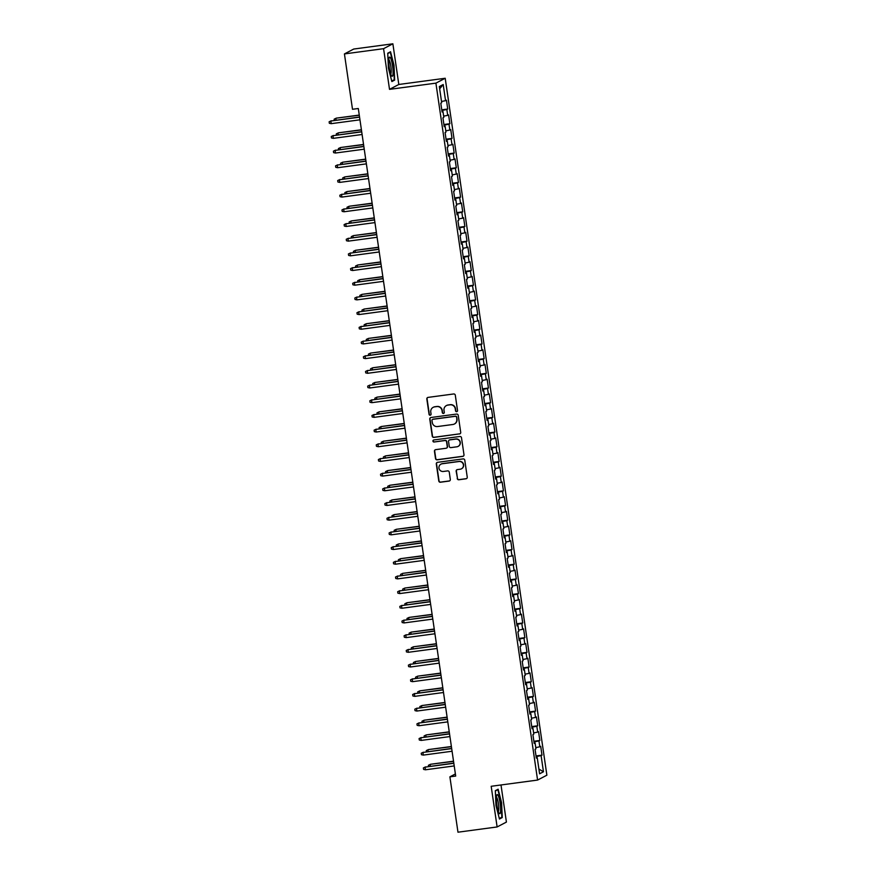 <?xml version="1.0" encoding="UTF-8"?>
<svg xmlns="http://www.w3.org/2000/svg" width="876" height="876" viewBox="0 0 876 876"><rect width="100%" height="100%" fill="white"/><g stroke="black" fill="none" stroke-linecap="round" stroke-linejoin="round"><path stroke-width="1.31" d="M456.681 411.676A1.018 1.007 -117.7 0 0 457.535 410.537L455.301 395.218A1.456 1.434 -117.7 0 0 453.659 393.97L428.046 397.397A1.456 1.434 -117.7 0 0 426.831 399.029L429.065 414.348A1.018 1.007 -117.7 0 0 430.532 415.115A1.018 1.007 -117.7 0 0 431.058 414.074L430.773 412.092A4.676 4.588 -117.7 0 1 434.649 406.869L436.785 406.584A4.676 4.588 -117.7 0 1 442.008 410.592L442.303 412.574A1.018 1.007 -117.7 0 0 443.771 413.341A1.018 1.007 -117.7 0 0 444.296 412.311L444.001 410.329A4.676 4.588 -117.7 0 1 447.888 405.106L450.023 404.821A4.676 4.588 -117.7 0 1 455.246 408.818L455.542 410.8A1.018 1.007 -117.7 0 0 456.681 411.676M446.519 405.511A4.676 4.588 -117.7 0 1 448.14 404.975L450.275 404.679A4.676 4.588 -117.7 0 1 455.498 408.687L455.794 410.669A1.018 1.007 -117.7 0 0 457.13 411.501M427.707 397.485A1.456 1.434 -117.7 0 0 427.083 398.898L429.317 414.217A1.018 1.007 -117.7 0 0 430.653 415.038M433.281 407.285A4.676 4.588 -117.7 0 1 434.901 406.738L437.036 406.453A4.676 4.588 -117.7 0 1 442.26 410.461L442.555 412.443A1.018 1.007 -117.7 0 0 443.891 413.264M457.217 478.504A1.456 1.434 -117.7 0 0 458.849 479.752L466.032 478.789A1.456 1.434 -117.7 0 0 467.247 477.157L464.773 460.152A1.456 1.434 -117.7 0 0 463.13 458.904L437.518 462.331A1.456 1.434 -117.7 0 0 436.303 463.962L438.788 480.968A1.456 1.434 -117.7 0 0 440.42 482.227L449.103 481.066A1.456 1.434 -117.7 0 0 450.319 479.435L449.257 472.153A1.456 1.434 -117.7 0 0 447.614 470.905L443.311 471.474A3.909 3.833 -117.7 0 1 440.935 464.16A3.909 3.833 -117.7 0 1 442.183 463.765L459.057 461.51A3.909 3.833 -117.7 0 1 461.433 468.824A3.909 3.833 -117.7 0 1 460.174 469.218L457.371 469.591A1.456 1.434 -117.7 0 0 456.155 471.222L457.469 478.373A1.456 1.434 -117.7 0 0 459.101 479.621L466.284 478.657A1.456 1.434 -117.7 0 0 466.623 478.57M455.695 776.059L358.306 108.504L352.502 109.281L344.432 53.918L383.579 48.673L389.513 89.352L435.909 83.143L537.579 780.067L491.184 786.287L497.119 826.955L457.973 832.2L449.892 776.837L455.695 776.059M459.495 433.97A1.456 1.434 -117.7 0 0 460.71 432.339L458.225 415.323A1.456 1.434 -117.7 0 0 456.593 414.074L430.981 417.502A1.456 1.434 -117.7 0 0 429.766 419.133L432.251 436.149A1.456 1.434 -117.7 0 0 433.883 437.398L459.747 433.839A1.456 1.434 -117.7 0 0 460.086 433.751M461.499 437.737L463.984 454.753A1.456 1.434 -117.7 0 1 462.769 456.385L437.146 459.812A1.456 1.434 -117.7 0 1 435.514 458.564L434.452 451.282A1.456 1.434 -117.7 0 1 435.668 449.651L446.059 448.26A1.456 1.434 -117.7 0 0 447.275 446.629L446.563 441.8A1.456 1.434 -117.7 0 0 444.931 440.551L434.113 441.997A1.018 1.007 -117.7 0 1 433.489 440.08A1.018 1.007 -117.7 0 1 433.817 439.971L459.867 436.489A1.456 1.434 -117.7 0 1 461.499 437.737M435.909 83.143L445.205 78.26L546.876 775.194L537.579 780.067M441.767 109.828L447.735 109.029L446.453 100.214L445.555 100.685L443.201 84.534L439.336 86.56L441.69 102.711L440.792 103.182L442.084 111.997L442.971 111.526L443.825 117.395L442.938 117.866L444.22 126.681L445.118 126.21L445.972 132.079L445.085 132.55L446.366 141.364L447.253 140.894L448.118 146.774L447.22 147.234L448.512 156.048L449.399 155.578L450.253 161.458L449.366 161.918L450.647 170.732L451.545 170.262L452.399 176.142L451.512 176.602L452.793 185.416L453.68 184.946L454.545 190.826L453.648 191.286L454.94 200.1L455.827 199.629L456.681 205.51L455.794 205.98L457.075 214.784L457.973 214.313L458.827 220.194L457.929 220.664L459.221 229.468L460.108 228.997L460.973 234.877L460.075 235.348L461.356 244.152L462.254 243.692L463.108 249.561L462.221 250.032L463.503 258.836L464.4 258.376L465.255 264.245L464.357 264.716L465.649 273.52L466.536 273.06L467.39 278.929L466.503 279.4L467.784 288.204L468.682 287.744L469.536 293.613L468.649 294.084L469.93 302.888L470.828 302.428L471.682 308.297L470.784 308.768L472.076 317.583L472.963 317.112L473.817 322.981L472.93 323.452L474.212 332.267L475.11 331.796L475.964 337.665L475.077 338.136L476.358 346.951L477.245 346.48L478.11 352.349L477.212 352.82L478.504 361.635L479.391 361.164L480.245 367.033L479.358 367.504L480.639 376.319L481.537 375.848L482.391 381.728L481.493 382.188L482.785 391.003L483.672 390.532L484.537 396.412L483.64 396.872L484.932 405.687L485.819 405.216L486.673 411.096L485.786 411.556L487.067 420.37L487.965 419.9L488.819 425.78L487.921 426.24L489.213 435.054L490.1 434.584L490.965 440.464L490.067 440.924L491.348 449.738L492.246 449.268L493.1 455.148L492.213 455.619L493.495 464.422L494.392 463.951L495.247 469.832L494.349 470.303L495.641 479.106L496.528 478.646L497.382 484.516L496.495 484.986L497.776 493.79L498.674 493.33L499.528 499.2L498.641 499.67L499.922 508.474L500.809 508.014L501.674 513.884L500.776 514.354L502.068 523.158L502.955 522.698L503.81 528.567L502.923 529.038L504.204 537.842L505.102 537.382L505.956 543.251L505.069 543.722L506.35 552.537L507.237 552.066L508.102 557.935L507.204 558.406L508.496 567.221L509.383 566.75L510.237 572.619L509.35 573.09L510.631 581.905L511.529 581.434L512.383 587.303L511.485 587.774L512.778 596.589L513.664 596.118L514.53 601.987L513.632 602.458L514.913 611.273L515.811 610.802L516.665 616.671L515.778 617.142L517.059 625.957L517.957 625.486L518.811 631.366L517.913 631.826L519.205 640.641L520.092 640.17L520.946 646.05L520.059 646.51L521.34 655.325L522.238 654.854L523.092 660.734L522.205 661.194L523.487 670.009L524.385 669.538L525.239 675.418L524.341 675.878L525.633 684.693L526.52 684.222L527.374 690.102L526.487 690.562L527.768 699.377L528.666 698.906L529.52 704.786L528.633 705.257L529.914 714.06L530.801 713.59L531.666 719.47L530.768 719.941L532.06 728.744L532.947 728.284L533.802 734.154L532.915 734.625L534.196 743.428L535.094 742.968L535.948 748.838L535.05 749.308L536.342 758.112L537.229 757.652L536.276 757.696M447.735 109.029L446.848 109.5L447.702 115.369L443.65 116.147M443.913 124.512L449.881 123.713L448.589 114.898L447.702 115.369M449.881 123.713L448.983 124.184L449.848 130.053L445.785 130.831M446.048 139.196L452.016 138.397L450.735 129.582L449.848 130.053M452.016 138.397L451.129 138.868L451.983 144.737L447.932 145.515M448.194 153.88L454.162 153.081L452.881 144.277L451.983 144.737M454.162 153.081L453.275 153.552L454.129 159.421L450.078 160.198M450.33 168.564L456.308 167.765L455.016 158.961L454.129 159.421M456.308 167.765L455.41 168.236L456.265 174.105L452.213 174.882M452.476 183.248L458.444 182.449L457.162 173.645L456.265 174.105M458.444 182.449L457.557 182.92L458.411 188.789L454.359 189.566M454.622 197.932L460.59 197.133L459.309 188.329L458.411 188.789M460.59 197.133L459.692 197.604L460.557 203.484L456.505 204.25M456.757 212.616L462.736 211.817L461.444 203.013L460.557 203.484M462.736 211.817L461.838 212.288L462.692 218.168L458.641 218.934M458.904 227.3L464.871 226.501L463.59 217.697L462.692 218.168M464.871 226.501L463.984 226.972L464.838 232.852L460.787 233.629M461.05 241.995L467.017 241.196L465.725 232.381L464.838 232.852M467.017 241.196L466.12 241.656L466.985 247.536L462.933 248.313M463.185 256.679L469.164 255.88L467.872 247.065L466.985 247.536M469.164 255.88L468.266 256.339L469.12 262.22L465.068 262.997M465.331 271.363L471.299 270.564L470.018 261.749L469.12 262.22M471.299 270.564L470.412 271.023L471.266 276.904L467.215 277.681M467.477 286.047L473.445 285.248L472.153 276.433L471.266 276.904M473.445 285.248L472.547 285.707L473.412 291.588L469.35 292.365M469.613 300.731L475.58 299.931L474.299 291.117L473.412 291.588M475.58 299.931L474.693 300.391L475.548 306.272L471.496 307.049M471.759 315.415L477.727 314.615L476.445 305.801L475.548 306.272M477.727 314.615L476.84 315.086L477.694 320.955L473.642 321.733M473.894 330.099L479.873 329.299L478.581 320.485L477.694 320.955M479.873 329.299L478.975 329.77L479.829 335.639L475.777 336.417M476.04 344.783L482.008 343.983L480.727 335.169L479.829 335.639M482.008 343.983L481.121 344.454L481.975 350.323L477.924 351.101M478.186 359.467L484.154 358.667L482.873 349.852L481.975 350.323M484.154 358.667L483.267 359.138L484.121 365.007L480.07 365.785M480.322 374.151L486.3 373.351L485.008 364.536L484.121 365.007M486.3 373.351L485.403 373.822L486.257 379.691L482.205 380.469M482.468 388.834L488.436 388.035L487.155 379.231L486.257 379.691M488.436 388.035L487.549 388.506L488.403 394.375L484.351 395.153M484.614 403.518L490.582 402.719L489.301 393.915L488.403 394.375M490.582 402.719L489.684 403.19L490.549 409.059L486.498 409.837M486.749 418.202L492.728 417.403L491.436 408.599L490.549 409.059M492.728 417.403L491.83 417.874L492.684 423.743L488.633 424.521M488.896 432.886L494.863 432.087L493.582 423.283L492.684 423.743M494.863 432.087L493.976 432.558L494.83 438.427L490.779 439.204M491.042 447.57L497.01 446.771L495.717 437.967L494.83 438.427M497.01 446.771L496.112 447.242L496.977 453.122L492.914 453.888M493.177 462.254L499.145 461.455L497.864 452.651L496.977 453.122M499.145 461.455L498.258 461.926L499.112 467.806L495.06 468.572M495.323 476.949L501.291 476.15L500.01 467.335L499.112 467.806M501.291 476.15L500.404 476.61L501.258 482.49L497.207 483.267M497.469 491.633L503.437 490.834L502.145 482.019L501.258 482.49M503.437 490.834L502.539 491.294L503.404 497.174L499.342 497.951M499.605 506.317L505.572 505.518L504.291 496.703L503.404 497.174M505.572 505.518L504.685 505.978L505.54 511.858L501.488 512.635M501.751 521.001L507.719 520.202L506.438 511.387L505.54 511.858M507.719 520.202L506.832 520.662L507.686 526.542L503.634 527.319M503.886 535.685L509.865 534.886L508.573 526.071L507.686 526.542M509.865 534.886L508.967 535.346L509.821 541.226L505.77 542.003M506.032 550.369L512 549.57L510.719 540.755L509.821 541.226M512 549.57L511.113 550.04L511.967 555.91L507.916 556.687M508.179 565.053L514.146 564.253L512.865 555.439L511.967 555.91M514.146 564.253L513.248 564.724L514.113 570.594L510.062 571.371M510.314 579.737L516.293 578.937L515 570.123L514.113 570.594M516.293 578.937L515.395 579.408L516.249 585.278L512.197 586.055M512.46 594.421L518.428 593.621L517.147 584.807L516.249 585.278M518.428 593.621L517.541 594.092L518.395 599.961L514.343 600.739M514.606 609.105L520.574 608.305L519.282 599.491L518.395 599.961M520.574 608.305L519.676 608.776L520.541 614.645L516.49 615.423M516.741 623.789L522.72 622.989L521.428 614.175L520.541 614.645M522.72 622.989L521.822 623.46L522.676 629.329L518.625 630.107M518.888 638.473L524.855 637.673L523.574 628.869L522.676 629.329M524.855 637.673L523.968 638.144L524.823 644.013L520.771 644.791M521.034 653.157L527.002 652.357L525.71 643.553L524.823 644.013M527.002 652.357L526.104 652.828L526.969 658.697L522.906 659.475M523.169 667.84L529.137 667.041L527.856 658.237L526.969 658.697M529.137 667.041L528.25 667.512L529.104 673.381L525.053 674.159M525.315 682.524L531.283 681.725L530.002 672.921L529.104 673.381M531.283 681.725L530.396 682.196L531.25 688.065L527.199 688.843M527.451 697.208L533.429 696.409L532.137 687.605L531.25 688.065M533.429 696.409L532.531 696.88L533.385 702.76L529.334 703.527M529.597 711.892L535.565 711.093L534.283 702.289L533.385 702.76M535.565 711.093L534.678 711.564L535.532 717.444L531.48 718.21M531.743 726.587L537.711 725.788L536.43 716.973L535.532 717.444M537.711 725.788L536.824 726.248L537.678 732.128L533.626 732.905M533.878 741.271L539.857 740.472L538.565 731.657L537.678 732.128M539.857 740.472L538.959 740.932L539.813 746.812L535.762 747.589M536.024 755.955L541.992 755.156L540.711 746.341L539.813 746.812M541.992 755.156L541.105 755.616L543.459 771.778L539.594 773.804L537.229 757.652M535.094 742.968L534.141 743.012M541.105 755.616L536.112 756.579M543.459 771.778L538.893 769.051M532.947 728.284L531.995 728.328M538.959 740.932L533.977 741.895M530.801 713.59L529.849 713.644M536.824 726.248L531.831 727.2M528.666 698.906L527.713 698.96M534.678 711.564L529.684 712.517M526.52 684.222L525.567 684.276M532.531 696.88L527.549 697.833M524.385 669.538L523.421 669.592M530.396 682.196L525.403 683.149M522.238 654.854L521.286 654.909M528.25 667.512L523.257 668.465M520.092 640.17L519.139 640.225M526.104 652.828L521.121 653.781M517.957 625.486L517.004 625.541M523.968 638.144L518.975 639.097M515.811 610.802L514.858 610.857M521.822 623.46L516.84 624.413M513.664 596.118L512.712 596.173M519.676 608.776L514.694 609.729M511.529 581.434L510.577 581.478M517.541 594.092L512.548 595.045M509.383 566.75L508.43 566.794M515.395 579.408L510.412 580.361M507.237 552.066L506.284 552.11M513.248 564.724L508.266 565.677M505.102 537.382L504.149 537.426M511.113 550.04L506.12 550.993M502.955 522.698L502.003 522.742M508.967 535.346L503.985 536.309M500.809 508.014L499.857 508.058M506.832 520.662L501.839 521.625M498.674 493.33L497.721 493.374M504.685 505.978L499.692 506.941M496.528 478.646L495.575 478.69M502.539 491.294L497.557 492.257M494.392 463.951L493.44 464.006M500.404 476.61L495.411 477.562M492.246 449.268L491.294 449.322M498.258 461.926L493.276 462.878M490.1 434.584L489.147 434.638M496.112 447.242L491.129 448.194M487.965 419.9L487.012 419.954M493.976 432.558L488.983 433.51M485.819 405.216L484.866 405.27M491.83 417.874L486.848 418.827M483.672 390.532L482.72 390.587M489.684 403.19L484.702 404.143M481.537 375.848L480.585 375.903M487.549 388.506L482.556 389.459M479.391 361.164L478.438 361.219M485.403 373.822L480.42 374.775M477.245 346.48L476.292 346.524M483.267 359.138L478.274 360.091M475.11 331.796L474.157 331.84M481.121 344.454L476.128 345.407M472.963 317.112L472.011 317.156M478.975 329.77L473.993 330.723M470.828 302.428L469.865 302.472M476.84 315.086L471.846 316.039M468.682 287.744L467.729 287.788M474.693 300.391L469.711 301.355M466.536 273.06L465.583 273.104M472.547 285.707L467.565 286.671M464.4 258.376L463.448 258.42M470.412 271.023L465.419 271.987M462.254 243.692L461.302 243.736M468.266 256.339L463.284 257.303M460.108 228.997L459.155 229.052M466.12 241.656L461.137 242.608M457.973 214.313L457.02 214.368M463.984 226.972L458.991 227.924M455.827 199.629L454.874 199.684M461.838 212.288L456.856 213.24M453.68 184.946L452.728 185M459.692 197.604L454.71 198.556M451.545 170.262L450.592 170.316M457.557 182.92L452.563 183.872M449.399 155.578L448.446 155.632M455.41 168.236L450.428 169.188M447.253 140.894L446.3 140.948M453.275 153.552L448.282 154.504M445.118 126.21L444.165 126.264M451.129 138.868L446.136 139.821M442.971 111.526L442.019 111.581M448.983 124.184L444.001 125.137M446.848 109.5L441.854 110.453M455.389 773.957L449.892 776.837M497.119 826.955L506.416 822.082L501.006 784.973M389.513 89.352L398.81 84.479L392.875 43.8L383.579 48.673M392.875 43.8L353.729 49.045L344.432 53.918M398.81 84.479L445.205 78.26M443.201 84.534L439.664 88.804M445.555 100.685L441.504 101.463M394.671 80.088L394.003 65.185L390.543 51.75L387.74 53.217L388.407 68.12L391.868 81.556L394.671 80.088L393.171 80.285M498.126 789.21L495.323 790.678L495.991 805.581L499.451 819.016L502.255 817.549L501.587 802.646L498.126 789.21M430.642 417.589A1.456 1.434 -117.7 0 0 430.017 419.002L432.492 436.018A1.456 1.434 -117.7 0 0 434.135 437.266L459.747 433.839M456.473 417.184A1.018 1.007 -117.7 0 0 455.323 416.308L432.843 419.319A1.018 1.007 -117.7 0 0 431.988 420.458L432.295 422.55A4.676 4.588 -117.7 0 0 437.518 426.546L452.892 424.488A4.676 4.588 -117.7 0 0 456.768 419.265L456.725 417.042A1.018 1.007 -117.7 0 0 455.575 416.177L455.323 416.308M432.645 419.363A1.018 1.007 -117.7 0 1 433.094 419.177L455.575 416.177M454.513 423.951A4.676 4.588 -117.7 0 0 457.02 419.133L456.768 419.265M456.725 417.042L457.02 419.133M435.328 449.738A1.456 1.434 -117.7 0 0 434.704 451.151L435.766 458.433A1.456 1.434 -117.7 0 0 437.398 459.681L463.021 456.254A1.456 1.434 -117.7 0 0 463.36 456.155M446.65 448.041A1.456 1.434 -117.7 0 0 447.516 446.497L446.815 441.668A1.456 1.434 -117.7 0 0 445.183 440.409L434.113 441.997M433.62 440.026A1.018 1.007 -117.7 0 0 434.365 441.865M456.834 446.815A3.909 3.833 -117.7 0 0 459.933 441.8A3.909 3.833 -117.7 0 0 455.717 439.106L449.771 439.894A1.456 1.434 -117.7 0 0 448.556 441.526L449.257 446.355A1.456 1.434 -117.7 0 0 450.899 447.614L456.834 446.815M458.214 446.344A3.909 3.833 -117.7 0 0 455.969 438.975L455.717 439.106M449.432 439.982A1.456 1.434 -117.7 0 1 450.023 439.763L455.969 438.975M457.031 469.678A1.456 1.434 -117.7 0 0 456.407 471.091L457.469 478.373M461.553 468.748A3.909 3.833 -117.7 0 0 459.309 461.378L459.057 461.51M441.066 464.094A3.909 3.833 -117.7 0 1 442.435 463.634L459.309 461.378M437.179 462.418A1.456 1.434 -117.7 0 0 436.555 463.831L439.04 480.836A1.456 1.434 -117.7 0 0 440.672 482.096L449.355 480.935A1.456 1.434 -117.7 0 0 449.695 480.836M500.754 817.746L502.255 817.549M334.325 120.373L334.15 119.169L336.296 118.14L359.291 115.238M334.15 119.169L335.847 118.38L336.099 120.132M336.296 118.14L359.259 115.074M359.543 116.99L330.821 121.019L359.565 117.165M331.205 123.658L329.332 123.275L329.124 121.808L330.821 121.019L331.205 123.658L359.959 119.815M329.124 121.808L331.27 120.778M336.461 135.057L336.285 133.853L338.443 132.834L361.427 129.933M336.285 133.853L337.983 133.064L338.245 134.816M338.443 132.834L361.405 129.757M338.607 149.741L338.432 148.537L340.578 147.518L363.573 144.617M338.432 148.537L340.129 147.748L340.381 149.5M340.578 147.518L363.551 144.441M361.689 131.674L332.957 135.703L361.711 131.849M333.351 138.342L331.478 137.959L331.259 136.492L332.957 135.703L333.351 138.342L362.095 134.499M331.259 136.492L333.417 135.462M363.825 146.369L335.103 150.387L363.858 146.533M335.486 153.026L333.614 152.643L333.406 151.176L335.103 150.387L335.486 153.026L364.241 149.183M333.406 151.176L335.552 150.146M392.941 74.526A9.669 1.741 82.4 0 0 391.9 62.262A9.669 1.741 82.4 0 0 389.152 57.674A9.669 1.741 82.4 0 0 388.889 58.845A9.669 1.741 82.4 0 0 389.382 68.197A9.669 1.741 82.4 0 0 391.583 75.851A9.669 1.741 82.4 0 0 392.941 74.526M390.74 74.022A7.315 1.314 82.4 0 0 391.123 72.796A7.315 1.314 82.4 0 0 390.652 65.087A7.315 1.314 82.4 0 0 388.813 59.656M387.75 53.567L390.269 52.242L393.631 65.262L394.277 79.705L391.736 81.041M389.349 52.374L390.269 52.242M500.524 811.986A9.669 1.741 82.4 0 0 499.484 799.722A9.669 1.741 82.4 0 0 496.736 795.134A9.669 1.741 82.4 0 0 496.473 796.306A9.669 1.741 82.4 0 0 496.966 805.657A9.669 1.741 82.4 0 0 499.167 813.311A9.669 1.741 82.4 0 0 500.524 811.986M498.324 811.483A7.315 1.314 82.4 0 0 498.707 810.256A7.315 1.314 82.4 0 0 498.236 802.547A7.315 1.314 82.4 0 0 496.396 797.116M495.334 791.028L497.853 789.703L501.214 802.723L501.86 817.166L499.32 818.502M496.933 789.834L497.853 789.703M340.753 164.425L340.578 163.221L342.724 162.202L365.719 159.301M340.578 163.221L342.275 162.432L342.527 164.184M342.724 162.202L365.686 159.125M342.888 179.109L342.713 177.905L344.87 176.886L367.854 173.985M342.713 177.905L344.41 177.116L344.673 178.868M344.87 176.886L367.832 173.809M365.971 161.053L337.249 165.071L365.993 161.217M337.632 167.71L335.76 167.327L335.552 165.86L337.249 165.071L337.632 167.71L366.387 163.867M335.552 165.86L337.698 164.83M368.117 175.737L339.384 179.755L368.139 175.901M339.768 182.394L337.906 182.011L337.687 180.544L339.384 179.755L339.768 182.394L368.522 178.551M337.687 180.544L339.844 179.514M345.035 193.793L344.859 192.589L347.005 191.57L370 188.668M344.859 192.589L346.557 191.8L346.808 193.552M347.005 191.57L369.979 188.493M370.252 190.421L341.53 194.439L370.285 190.596M341.914 197.078L340.041 196.695L339.833 195.228L341.53 194.439L341.914 197.078L370.668 193.235M339.833 195.228L341.979 194.198M347.17 208.477L346.995 207.273L349.152 206.254L372.147 203.352M346.995 207.273L348.703 206.484L348.955 208.236M349.152 206.254L372.114 203.177M372.399 205.104L343.677 209.123L372.42 205.28M344.06 211.762L342.188 211.379L341.969 209.911L343.677 209.123L344.06 211.762L372.804 207.919M341.969 209.911L344.126 208.882M349.316 223.161L349.141 221.956L351.298 220.938L374.282 218.036M349.141 221.956L350.838 221.179L351.101 222.92M351.298 220.938L374.26 217.861M351.462 237.845L351.287 236.64L353.433 235.622L376.428 232.72M351.287 236.64L352.984 235.863L353.236 237.615M353.433 235.622L376.406 232.545M353.597 252.529L353.422 251.335L355.579 250.306L378.574 247.404M353.422 251.335L355.119 250.547L355.382 252.299M355.579 250.306L378.541 247.229M355.744 267.213L355.568 266.019L357.715 264.99L380.71 262.088M355.568 266.019L357.266 265.231L357.517 266.983M357.715 264.99L380.688 261.913M357.89 281.897L357.715 280.703L359.861 279.674L382.856 276.772M357.715 280.703L359.412 279.915L359.664 281.667M359.861 279.674L382.834 276.597M360.025 296.592L359.85 295.387L362.007 294.358L384.991 291.456M359.85 295.387L361.547 294.599L361.81 296.351M362.007 294.358L384.969 291.281M362.171 311.276L361.996 310.071L364.142 309.042L387.137 306.14M361.996 310.071L363.693 309.283L363.945 311.035M364.142 309.042L387.115 305.965M364.317 325.96L364.142 324.755L366.288 323.726L389.283 320.824M364.142 324.755L365.84 323.967L366.091 325.719M366.288 323.726L389.251 320.649M366.453 340.644L366.277 339.439L368.435 338.41L391.419 335.508M366.277 339.439L367.975 338.651L368.238 340.403M368.435 338.41L391.397 335.344M368.599 355.327L368.424 354.123L370.57 353.094L393.565 350.192M368.424 354.123L370.121 353.335L370.373 355.087M370.57 353.094L393.543 350.028M370.734 370.011L370.559 368.807L372.716 367.778L395.711 364.876M370.559 368.807L372.267 368.019L372.519 369.771M372.716 367.778L395.678 364.712M372.88 384.695L372.705 383.491L374.862 382.473L397.846 379.571M372.705 383.491L374.402 382.702L374.665 384.454M374.862 382.473L397.824 379.396M375.027 399.379L374.851 398.175L376.998 397.156L399.993 394.255M374.851 398.175L376.549 397.386L376.8 399.138M376.998 397.156L399.971 394.08M377.162 414.063L376.987 412.859L379.144 411.84L402.139 408.939M376.987 412.859L378.695 412.07L378.947 413.822M379.144 411.84L402.106 408.764M379.308 428.747L379.133 427.543L381.279 426.524L404.274 423.623M379.133 427.543L380.83 426.754L381.082 428.506M381.279 426.524L404.252 423.447M381.454 443.431L381.279 442.227L383.425 441.208L406.42 438.307M381.279 442.227L382.976 441.438L383.228 443.19M383.425 441.208L406.398 438.131M383.589 458.115L383.414 456.911L385.571 455.892L408.555 452.991M383.414 456.911L385.111 456.122L385.374 457.874M385.571 455.892L408.534 452.815M385.736 472.799L385.56 471.595L387.707 470.576L410.702 467.675M385.56 471.595L387.258 470.817L387.51 472.558M387.707 470.576L410.68 467.499M387.882 487.483L387.707 486.279L389.853 485.26L412.848 482.358M387.707 486.279L389.404 485.501L389.656 487.253M389.853 485.26L412.815 482.183M390.017 502.167L389.842 500.973L391.999 499.944L414.983 497.042M389.842 500.973L391.539 500.185L391.802 501.937M391.999 499.944L414.961 496.867M392.163 516.851L391.988 515.657L394.134 514.628L417.129 511.726M391.988 515.657L393.685 514.869L393.937 516.621M394.134 514.628L417.107 511.551M394.31 531.535L394.134 530.341L396.28 529.312L419.275 526.41M394.134 530.341L395.832 529.553L396.083 531.305M396.28 529.312L419.243 526.235M396.445 546.23L396.27 545.025L398.427 543.996L421.411 541.094M396.27 545.025L397.967 544.237L398.23 545.989M398.427 543.996L421.389 540.919M398.591 560.914L398.416 559.709L400.562 558.68L423.557 555.778M398.416 559.709L400.113 558.921L400.365 560.673M400.562 558.68L423.535 555.603M400.726 575.598L400.551 574.393L402.708 573.364L425.703 570.462M400.551 574.393L402.259 573.605L402.511 575.357M402.708 573.364L425.67 570.298M402.872 590.282L402.697 589.077L404.854 588.048L427.838 585.146M402.697 589.077L404.394 588.289L404.657 590.041M404.854 588.048L427.816 584.982M405.019 604.966L404.843 603.761L406.99 602.732L429.985 599.83M404.843 603.761L406.541 602.973L406.793 604.725M406.99 602.732L429.963 599.666M407.154 619.65L406.979 618.445L409.136 617.416L432.131 614.514M406.979 618.445L408.676 617.657L408.939 619.409M409.136 617.416L432.098 614.35M409.3 634.333L409.125 633.129L411.271 632.111L434.266 629.209M409.125 633.129L410.822 632.341L411.074 634.093M411.271 632.111L434.244 629.034M411.446 649.017L411.271 647.813L413.417 646.795L436.412 643.893M411.271 647.813L412.968 647.025L413.22 648.777M413.417 646.795L436.379 643.718M413.582 663.701L413.406 662.497L415.563 661.479L438.548 658.577M413.406 662.497L415.104 661.708L415.366 663.46M415.563 661.479L438.526 658.402M415.728 678.385L415.553 677.181L417.699 676.163L440.694 673.261M415.553 677.181L417.25 676.392L417.502 678.144M417.699 676.163L440.672 673.086M417.874 693.069L417.699 691.865L419.845 690.846L442.84 687.945M417.699 691.865L419.396 691.076L419.648 692.828M419.845 690.846L442.807 687.769M420.009 707.753L419.834 706.549L421.991 705.53L444.975 702.629M419.834 706.549L421.531 705.771L421.794 707.512M421.991 705.53L444.953 702.453M422.155 722.437L421.98 721.233L424.126 720.214L447.121 717.313M421.98 721.233L423.677 720.455L423.929 722.196M424.126 720.214L447.099 717.137M424.291 737.121L424.115 735.928L426.273 734.898L449.268 731.997M424.115 735.928L425.824 735.139L426.075 736.891M426.273 734.898L449.235 731.821M426.437 751.805L426.262 750.612L428.419 749.582L451.403 746.68M426.262 750.612L427.959 749.823L428.222 751.575M428.419 749.582L451.381 746.505M374.545 219.788L345.812 223.807L374.567 219.964M346.195 226.457L344.334 226.063L344.115 224.595L345.812 223.807L346.195 226.457L374.95 222.603M344.115 224.595L346.272 223.577M376.68 234.472L347.958 238.491L376.713 234.648M348.341 241.141L346.469 240.747L346.261 239.279L347.958 238.491L348.341 241.141L377.096 237.286M346.261 239.279L348.407 238.261M378.826 249.156L350.093 253.175L378.848 249.331M350.488 255.825L348.615 255.431L348.396 253.963L350.093 253.175L350.488 255.825L379.231 251.97M348.396 253.963L350.553 252.945M380.972 263.84L352.24 267.859L380.994 264.015M352.623 270.509L350.761 270.115L350.542 268.647L352.24 267.859L352.623 270.509L381.378 266.654M350.542 268.647L352.689 267.629M383.108 278.524L354.386 282.543L383.13 278.699M354.769 285.193L352.897 284.799L352.689 283.331L354.386 282.543L354.769 285.193L383.524 281.338M352.689 283.331L354.835 282.313M385.254 293.208L356.521 297.227L385.276 293.383M356.915 299.877L355.043 299.483L354.824 298.015L356.521 297.227L356.915 299.877L385.659 296.022M354.824 298.015L356.981 296.997M387.389 307.892L358.667 311.922L387.422 308.067M359.05 314.561L357.178 314.177L356.97 312.699L358.667 311.922L359.05 314.561L387.805 310.706M356.97 312.699L359.116 311.681M389.535 322.576L360.813 326.606L389.557 322.751M361.197 329.245L359.324 328.861L359.116 327.383L360.813 326.606L361.197 329.245L389.951 325.39M359.116 327.383L361.262 326.365M391.681 337.26L362.949 341.29L391.703 337.435M363.343 343.929L361.47 343.545L361.251 342.078L362.949 341.29L363.343 343.929L392.087 340.074M361.251 342.078L363.409 341.049M393.817 351.944L365.095 355.974L393.85 352.119M365.478 358.613L363.606 358.229L363.398 356.762L365.095 355.974L365.478 358.613L394.233 354.769M363.398 356.762L365.544 355.733M395.963 366.628L367.241 370.657L395.985 366.803M367.624 373.296L365.752 372.913L365.533 371.446L367.241 370.657L367.624 373.296L396.379 369.453M365.533 371.446L367.69 370.417M398.109 381.312L369.376 385.341L398.131 381.487M369.76 387.98L367.898 387.597L367.679 386.13L369.376 385.341L369.76 387.98L398.514 384.137M367.679 386.13L369.836 385.101M400.244 396.007L371.523 400.025L400.277 396.171M371.906 402.664L370.033 402.281L369.825 400.814L371.523 400.025L371.906 402.664L400.66 398.821M369.825 400.814L371.971 399.785M402.391 410.691L373.669 414.709L402.412 410.855M374.052 417.348L372.18 416.965L371.961 415.498L373.669 414.709L374.052 417.348L402.796 413.505M371.961 415.498L374.118 414.468M404.537 425.375L375.804 429.393L404.559 425.539M376.187 432.032L374.326 431.649L374.107 430.182L375.804 429.393L376.187 432.032L404.942 428.189M374.107 430.182L376.253 429.152M406.672 440.059L377.95 444.077L406.694 440.234M378.333 446.716L376.461 446.333L376.253 444.866L377.95 444.077L378.333 446.716L407.088 442.873M376.253 444.866L378.399 443.836M408.818 454.743L380.085 458.761L408.84 454.918M380.48 461.411L378.607 461.017L378.388 459.55L380.085 458.761L380.48 461.411L409.223 457.557M378.388 459.55L380.545 458.52M410.954 469.426L382.232 473.445L410.986 469.602M382.615 476.095L380.742 475.701L380.534 474.234L382.232 473.445L382.615 476.095L411.37 472.241M380.534 474.234L382.681 473.215M413.1 484.11L384.378 488.129L413.122 484.286M384.761 490.779L382.889 490.385L382.681 488.917L384.378 488.129L384.761 490.779L413.516 486.925M382.681 488.917L384.827 487.899M415.246 498.794L386.513 502.813L415.268 498.97M386.907 505.463L385.035 505.069L384.816 503.601L386.513 502.813L386.907 505.463L415.651 501.609M384.816 503.601L386.973 502.583M417.381 513.478L388.659 517.497L417.414 513.654M389.043 520.147L387.17 519.753L386.962 518.285L388.659 517.497L389.043 520.147L417.797 516.293M386.962 518.285L389.108 517.267M419.527 528.162L390.805 532.181L419.549 528.337M391.189 534.831L389.316 534.437L389.097 532.969L390.805 532.181L391.189 534.831L419.943 530.976M389.097 532.969L391.254 531.951M421.674 542.846L392.941 546.865L421.695 543.021M393.324 549.515L391.462 549.121L391.243 547.653L392.941 546.865L393.324 549.515L422.079 545.66M391.243 547.653L393.401 546.635M423.809 557.53L395.087 561.56L423.842 557.705M395.47 564.199L393.598 563.815L393.39 562.337L395.087 561.56L395.47 564.199L424.225 560.344M393.39 562.337L395.536 561.319M425.955 572.214L397.233 576.244L425.977 572.389M397.616 578.883L395.744 578.499L395.525 577.021L397.233 576.244L397.616 578.883L426.36 575.028M395.525 577.021L397.682 576.003M428.101 586.898L399.368 590.928L428.123 587.073M399.752 593.567L397.89 593.183L397.671 591.716L399.368 590.928L399.752 593.567L428.506 589.723M397.671 591.716L399.817 590.687M430.236 601.582L401.515 605.612L430.269 601.757M401.898 608.251L400.025 607.867L399.817 606.4L401.515 605.612L401.898 608.251L430.653 604.407M399.817 606.4L401.964 605.371M432.383 616.266L403.65 620.296L432.405 616.441M404.044 622.935L402.172 622.551L401.953 621.084L403.65 620.296L404.044 622.935L432.788 619.091M401.953 621.084L404.11 620.055M434.518 630.95L405.796 634.98L434.551 631.125M406.179 637.618L404.318 637.235L404.099 635.768L405.796 634.98L406.179 637.618L434.934 633.775M404.099 635.768L406.245 634.739M436.664 645.645L407.942 649.663L436.686 645.809M408.325 652.302L406.453 651.919L406.245 650.452L407.942 649.663L408.325 652.302L437.08 648.459M406.245 650.452L408.391 649.423M438.81 660.329L410.077 664.347L438.832 660.493M410.472 666.986L408.599 666.603L408.38 665.136L410.077 664.347L410.472 666.986L439.215 663.143M408.38 665.136L410.537 664.107M440.946 675.013L412.224 679.031L440.978 675.177M412.607 681.67L410.735 681.287L410.526 679.82L412.224 679.031L412.607 681.67L441.362 677.827M410.526 679.82L412.673 678.79M443.092 689.697L414.37 693.715L443.114 689.872M414.753 696.354L412.881 695.971L412.673 694.504L414.37 693.715L414.753 696.354L443.508 692.511M412.673 694.504L414.819 693.474M445.238 704.381L416.505 708.399L445.26 704.556M416.899 711.049L415.027 710.655L414.808 709.188L416.505 708.399L416.899 711.049L445.643 707.195M414.808 709.188L416.965 708.158M447.373 719.065L418.651 723.083L447.406 719.24M419.035 725.733L417.162 725.339L416.954 723.872L418.651 723.083L419.035 725.733L447.789 721.879M416.954 723.872L419.1 722.853M449.519 733.749L420.798 737.767L449.541 733.924M421.181 740.417L419.308 740.023L419.089 738.556L420.798 737.767L421.181 740.417L449.925 736.563M419.089 738.556L421.246 737.537M451.666 748.433L422.933 752.451L451.688 748.608M423.316 755.101L421.455 754.707L421.236 753.24L422.933 752.451L423.316 755.101L452.071 751.247M421.236 753.24L423.393 752.221M428.583 766.489L428.408 765.295L430.554 764.266L453.549 761.364M428.408 765.295L430.105 764.507L430.357 766.259M430.554 764.266L453.527 761.189M453.801 763.116L425.079 767.135L453.834 763.292M425.462 769.785L423.59 769.391L423.382 767.923L425.079 767.135L425.462 769.785L454.217 765.931M423.382 767.923L425.528 766.905"/></g></svg>
